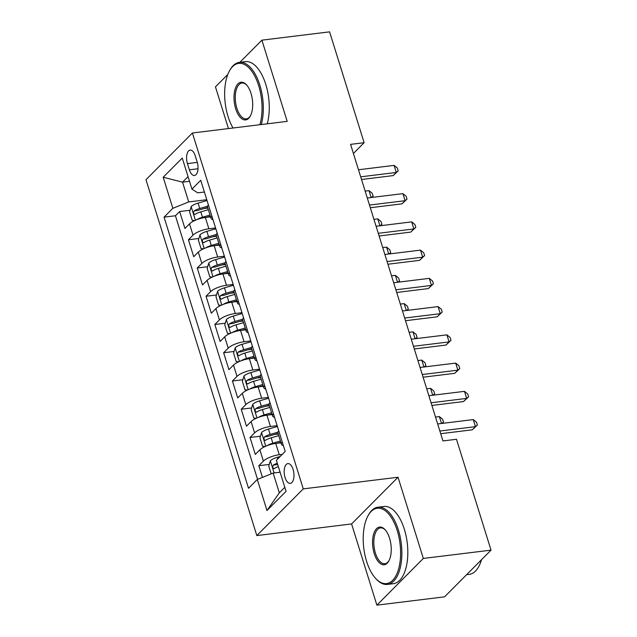 <?xml version="1.0" encoding="UTF-8"?>
<svg xmlns="http://www.w3.org/2000/svg" width="637" height="637" viewBox="0 0 637 637"><rect width="100%" height="100%" fill="white"/><g stroke="black" fill="none" stroke-linecap="round" stroke-linejoin="round"><path stroke-width="0.96" d="M293.092 469.437A9.953 4.785 -97 0 0 287.86 463.593A9.953 4.785 -97 0 0 285.058 477.519A9.953 4.785 -97 0 0 290.289 483.364A9.953 4.785 -97 0 0 293.092 469.437M376.881 605.15L423.326 558.442L398.037 477.24L351.592 523.948L376.881 605.15L444.578 596.837L491.023 550.137L456.49 439.275L442.954 440.939L350.581 144.368L364.125 142.712L329.592 31.85L261.903 40.163L239.886 62.299M351.592 523.948L256.822 535.582L145.977 179.706L192.422 132.998L303.268 488.882L256.822 535.582M227.839 74.418L215.457 86.863L228.444 128.578M210.584 216.843L205.361 217.48A12.445 3.854 162.7 0 0 189.507 223.858L184.929 228.468L179.65 211.524L190.081 210.242M204.151 208.514L207.853 208.06M215.569 227.958L208.88 228.779A12.445 3.854 162.7 0 0 193.027 235.157L188.441 239.767L198.879 238.485M212.949 236.757L216.652 236.303M188.441 239.767L193.72 256.711L198.306 252.109A12.445 3.854 162.7 0 1 214.159 245.731L219.383 245.086M228.181 273.329L222.95 273.974A12.445 3.854 162.7 0 0 207.105 280.352L202.518 284.954L197.239 268.01L207.678 266.728M221.748 265L225.442 264.546M236.98 301.572L231.749 302.217A12.445 3.854 162.7 0 0 215.895 308.595L211.317 313.205L206.038 296.253L216.476 294.971M230.546 293.243L234.241 292.789M245.778 329.815L240.547 330.46A12.445 3.854 162.7 0 0 224.694 336.838L220.115 341.448L214.836 324.496L225.267 323.222M239.345 321.494L243.039 321.04M254.569 358.066L249.346 358.703A12.445 3.854 162.7 0 0 233.492 365.081L228.914 369.691L223.635 352.747L234.066 351.465M248.135 349.737L251.838 349.283M263.368 386.309L258.144 386.946A12.445 3.854 162.7 0 0 242.291 393.332L237.705 397.934L232.433 380.99L242.864 379.708M256.934 377.98L260.637 377.526M272.166 414.552L266.943 415.197A12.445 3.854 162.7 0 0 251.089 421.575L246.503 426.177L241.224 409.233L251.663 407.951M265.733 406.223L269.435 405.769M280.965 442.795L275.733 443.44A12.445 3.854 162.7 0 0 259.888 449.818L255.302 454.42L250.023 437.476L260.461 436.194M274.531 434.466L278.226 434.012M187.445 163.598L189.38 169.808A9.643 4.642 -97 0 0 194.452 175.47A9.643 4.642 -97 0 0 197.167 161.981L195.233 155.77A9.643 4.642 -97 0 0 190.16 150.109A9.643 4.642 -97 0 0 187.445 163.598L197.287 162.387M189.5 181.306L182.548 182.158L188.711 201.929L172.858 208.307L164.067 217.145L248.526 488.292L257.308 479.454L266.983 510.524L286.069 491.342L276.386 460.272L285.177 451.434L200.727 180.287L191.936 189.125L197.749 192.844L204.381 192.032M172.858 208.307L163.183 177.245L182.262 158.056L191.936 189.125M282.263 454.364L279.253 454.738L275.733 443.44M277.151 425.667L270.454 426.487L266.943 415.197M268.352 397.424L261.664 398.244L258.144 386.946M259.562 369.181L252.865 370.001L249.346 358.703M250.763 340.938L244.067 341.758L240.547 330.46M241.964 312.695L235.268 313.515L231.749 302.217M233.166 284.444L226.469 285.272L222.95 273.974M224.367 256.201L217.679 257.022L214.159 245.731M179.65 211.524L175.438 215.752L257.547 479.358M279.253 454.738A12.445 3.854 -17.3 0 0 263.399 461.116L258.821 465.719L262.452 477.384M250.023 437.476L254.609 432.873A12.445 3.854 -17.3 0 1 270.454 426.487M241.224 409.233L245.81 404.622A12.445 3.854 -17.3 0 1 261.664 398.244M232.433 380.99L237.012 376.379A12.445 3.854 -17.3 0 1 252.865 370.001M223.635 352.747L228.213 348.136A12.445 3.854 -17.3 0 1 244.067 341.758M214.836 324.496L219.415 319.893A12.445 3.854 -17.3 0 1 235.268 313.515M206.038 296.253L210.624 291.65A12.445 3.854 -17.3 0 1 226.469 285.272M197.239 268.01L201.825 263.399A12.445 3.854 -17.3 0 1 217.679 257.022M211.906 216.182A12.445 3.854 162.7 0 0 211.054 218.34A12.445 3.854 162.7 0 0 212.981 219.638M208.387 204.883A12.445 3.854 162.7 0 0 207.535 207.049L211.054 218.34M206.778 199.715L188.711 201.929M423.326 558.442L491.023 550.137M398.037 477.24L303.268 488.882M192.422 132.998L287.191 121.364L261.903 40.163M353.424 153.469L364.125 142.712M188.05 176.632L182.548 182.158L163.183 177.245M280.113 472.224L273.162 473.076L279.317 492.847L284.819 487.321M175.438 215.752L164.067 217.145M258.821 465.719L269.252 464.437M217.185 233.134A12.445 3.854 162.7 0 0 216.333 235.292L219.853 246.591A12.445 3.854 -17.3 0 1 220.705 244.425M221.78 247.881A12.445 3.854 -17.3 0 1 219.853 246.591M225.984 261.377A12.445 3.854 162.7 0 0 225.132 263.535L228.651 274.834A12.445 3.854 -17.3 0 1 229.495 272.676M230.578 276.124A12.445 3.854 -17.3 0 1 228.651 274.834M234.774 289.62A12.445 3.854 162.7 0 0 233.93 291.778L237.45 303.077A12.445 3.854 -17.3 0 1 238.294 300.919M239.369 304.375A12.445 3.854 -17.3 0 1 237.45 303.077M243.573 317.863A12.445 3.854 162.7 0 0 242.721 320.021L246.24 331.32A12.445 3.854 -17.3 0 1 247.092 329.162M248.167 332.618A12.445 3.854 -17.3 0 1 246.24 331.32M252.371 346.106A12.445 3.854 162.7 0 0 251.519 348.264L255.039 359.563A12.445 3.854 -17.3 0 1 255.891 357.405M256.966 360.861A12.445 3.854 -17.3 0 1 255.039 359.563M261.17 374.349A12.445 3.854 162.7 0 0 260.318 376.515L263.837 387.814A12.445 3.854 -17.3 0 1 264.689 385.648M265.764 389.103A12.445 3.854 -17.3 0 1 263.837 387.814M269.969 402.6A12.445 3.854 162.7 0 0 269.117 404.758L272.636 416.057A12.445 3.854 -17.3 0 1 273.488 413.891M274.563 417.346A12.445 3.854 -17.3 0 1 272.636 416.057M278.759 430.843A12.445 3.854 162.7 0 0 277.915 433.001L281.435 444.3A12.445 3.854 -17.3 0 1 282.279 442.142M257.308 479.454L273.162 473.076M283.361 445.597A12.445 3.854 -17.3 0 1 281.435 444.3M266.983 510.524L279.317 492.847M361.521 179.491L393.156 175.605L396.294 172.452L360.693 176.823M394.096 165.389L397.337 168.025L398.213 170.851L396.294 172.452L394.096 165.389L358.496 169.761M398.213 170.851L393.156 175.605M196.952 219.622A8.249 2.556 -17.3 0 1 202.478 217.241L210.027 215.051M206.722 217.313L210.401 216.246M194.683 220.569L192.223 220.346L189.579 211.874L191.211 206.523A8.249 2.556 -17.3 0 1 198.075 203.115L207.025 200.52M207.551 206.221L199.747 208.482A8.249 2.556 162.7 0 0 194.158 210.903C193.099 213.061 193.457 214.191 195.217 214.295A8.249 2.556 -17.3 0 1 200.806 211.874L208.355 209.684M194.158 210.903L198.059 210.425A4.204 1.306 -17.3 0 1 199.867 209.756L207.678 207.495M194.763 214.47L195.217 214.295M371.14 197.534L368.99 190.638L365.144 191.108M368.99 190.638L372.231 193.274L373.107 196.092L371.737 197.462M373.107 196.092L371.427 197.502M259.88 124.717A37.957 18.258 -97 0 0 258.662 85.661A37.957 18.258 -97 0 0 229.535 70.779A37.957 18.258 -97 0 0 228.03 116.46A37.957 18.258 -97 0 0 233.031 128.013M229.535 70.779L230.013 69.935A38.897 18.704 83 0 1 239.416 62.362A38.897 18.704 83 0 1 259.848 85.183A38.897 18.704 83 0 1 261.289 124.541M251.002 93.36A18.983 9.125 83 0 1 250.245 116.205A18.983 9.125 83 0 1 235.69 108.76A18.983 9.125 83 0 1 235.873 87.062A18.983 9.125 83 0 1 246.384 84.697A18.983 9.125 83 0 1 251.002 93.36M246.718 85.071A18.043 8.679 -97 0 0 241.956 83.049A18.043 8.679 -97 0 0 236.876 108.282A18.043 8.679 -97 0 0 246.36 118.872A18.043 8.679 -97 0 0 250.484 115.767M239.416 62.362L245.372 61.63A38.897 18.704 83 0 1 265.804 84.45A38.897 18.704 83 0 1 267.245 123.809M397.217 530.51A37.957 18.258 -97 0 0 368.09 515.628A37.957 18.258 -97 0 0 366.586 561.308A37.957 18.258 -97 0 0 375.83 578.635A37.957 18.258 -97 0 0 396.843 573.913A37.957 18.258 -97 0 0 397.217 530.51M368.09 515.628L368.568 514.784A38.897 18.704 83 0 1 377.972 507.211A38.897 18.704 83 0 1 398.404 530.032A38.897 18.704 83 0 1 387.455 584.416A38.897 18.704 83 0 1 376.491 579.336L375.83 578.635M389.557 538.209A18.983 9.125 83 0 1 388.801 561.054A18.983 9.125 83 0 1 374.245 553.609A18.983 9.125 83 0 1 374.429 531.911A18.983 9.125 83 0 1 384.939 529.546A18.983 9.125 83 0 1 389.557 538.209M385.274 529.92A18.043 8.679 -97 0 0 380.512 527.898A18.043 8.679 -97 0 0 375.432 553.131A18.043 8.679 -97 0 0 384.915 563.721A18.043 8.679 -97 0 0 389.04 560.616M377.972 507.211L383.928 506.479A38.897 18.704 83 0 1 404.36 529.299A38.897 18.704 83 0 1 393.411 583.683L387.455 584.416M481.516 559.692A38.897 18.704 83 0 1 469.222 574.375L466.595 574.701M370.32 207.734L401.955 203.856L405.092 200.695L369.492 205.066M402.895 193.632L406.135 196.268L407.011 199.094L405.092 200.695L402.895 193.632L367.294 198.003M407.011 199.094L401.955 203.856M379.119 235.985L410.754 232.099L413.891 228.938L378.29 233.309M411.693 221.883L414.926 224.511L415.81 227.337L413.891 228.938L411.693 221.883L376.085 226.254M415.81 227.337L410.754 232.099M387.917 264.228L419.552 260.342L422.689 257.189L387.081 261.56M420.484 250.126L423.724 252.754L424.608 255.58L422.689 257.189L420.484 250.126L384.883 254.497M424.608 255.58L419.552 260.342M396.716 292.471L428.343 288.585L431.48 285.432L395.88 289.803M429.282 278.369L432.523 281.005L433.399 283.823L431.48 285.432L429.282 278.369L393.682 282.74M433.399 283.823L428.343 288.585M205.751 247.865A8.249 2.556 -17.3 0 1 211.269 245.484L218.825 243.294M215.521 245.563L219.2 244.497M203.482 248.812L201.021 248.589L198.378 240.117L200.01 234.766A8.249 2.556 -17.3 0 1 206.874 231.358L215.824 228.771M216.349 234.464L208.546 236.725A8.249 2.556 162.7 0 0 202.956 239.146C201.897 241.304 202.248 242.434 204.015 242.538A8.249 2.556 -17.3 0 1 209.597 240.117L217.153 237.927M202.956 239.146L206.858 238.668A4.204 1.306 -17.3 0 1 208.665 237.999L216.469 235.738M203.561 242.713L204.015 242.538M379.939 225.777L377.789 218.881L373.943 219.351M377.789 218.881L381.022 221.517L381.905 224.335L380.536 225.705M381.905 224.335L380.225 225.745M214.55 276.108A8.249 2.556 -17.3 0 1 220.068 273.727L227.624 271.537M224.312 273.806L227.998 272.74M212.28 277.055L209.82 276.84L207.176 268.36L208.809 263.017A8.249 2.556 -17.3 0 1 215.672 259.601L224.622 257.014M225.148 262.707L217.344 264.968A8.249 2.556 162.7 0 0 211.755 267.397C210.696 269.547 211.046 270.677 212.814 270.781A8.249 2.556 -17.3 0 1 218.395 268.36L225.952 266.17M211.755 267.397L215.648 266.919A4.204 1.306 -17.3 0 1 217.464 266.242L225.267 263.981M212.352 270.964L212.814 270.781M388.729 254.02L386.587 247.124L382.733 247.602M386.587 247.124L389.82 249.76L390.704 252.586L389.334 253.948M390.704 252.586L389.024 253.988M223.34 304.351A8.249 2.556 -17.3 0 1 228.866 301.97L236.423 299.78M233.11 302.049L236.797 300.983M221.079 305.298L218.61 305.083L215.975 296.611L217.607 291.26A8.249 2.556 -17.3 0 1 224.471 287.844L233.421 285.257M233.938 290.958L226.135 293.211A8.249 2.556 162.7 0 0 220.553 295.64C219.494 297.79 219.845 298.92 221.612 299.024A8.249 2.556 -17.3 0 1 227.194 296.603L234.75 294.413M220.553 295.64L224.447 295.162A4.204 1.306 -17.3 0 1 226.262 294.485L234.066 292.224M221.15 299.207L221.612 299.024M397.528 282.271L395.378 275.367L391.532 275.845M395.378 275.367L398.619 278.003L399.503 280.829L398.133 282.191M399.503 280.829L397.822 282.231M232.139 332.594A8.249 2.556 -17.3 0 1 237.665 330.213L245.221 328.023M241.909 330.292L245.587 329.225M229.877 333.541L227.409 333.326L224.773 324.854L226.406 319.503A8.249 2.556 -17.3 0 1 233.261 316.095L242.219 313.5M242.737 319.201L234.934 321.462A8.249 2.556 162.7 0 0 229.352 323.883C228.293 326.04 228.643 327.171 230.403 327.275A8.249 2.556 -17.3 0 1 235.993 324.846L243.549 322.664M229.352 323.883L233.246 323.405A4.204 1.306 -17.3 0 1 235.061 322.728L242.864 320.467M229.949 327.45L230.403 327.275M406.326 310.514L404.177 303.618L400.331 304.088M404.177 303.618L407.417 306.246L408.293 309.072L406.932 310.442M408.293 309.072L406.613 310.474M405.506 320.714L437.141 316.828L440.278 313.675L404.678 318.046M438.081 306.612L441.322 309.248L442.197 312.074L440.278 313.675L438.081 306.612L402.48 310.983M442.197 312.074L437.141 316.828M240.937 360.845A8.249 2.556 -17.3 0 1 246.463 358.456L254.012 356.274M250.707 358.535L254.386 357.468M238.668 361.784L236.208 361.569L233.572 353.097L235.204 347.746A8.249 2.556 -17.3 0 1 242.06 344.338L251.01 341.743M251.535 347.444L243.732 349.705A8.249 2.556 162.7 0 0 238.15 352.126C237.091 354.283 237.442 355.414 239.201 355.518A8.249 2.556 -17.3 0 1 244.791 353.089L252.34 350.907M238.15 352.126L242.044 351.648A4.204 1.306 -17.3 0 1 243.86 350.979L251.663 348.718M238.748 355.693L239.201 355.518M415.125 338.757L412.975 331.861L409.129 332.331M412.975 331.861L416.216 334.489L417.092 337.315L415.722 338.685M417.092 337.315L415.412 338.725M414.305 348.957L445.94 345.071L449.077 341.918L413.477 346.289M446.879 334.855L450.12 337.491L450.996 340.317L449.077 341.918L446.879 334.855L411.279 339.226M450.996 340.317L445.94 345.071M249.736 389.088A8.249 2.556 -17.3 0 1 255.254 386.707L262.81 384.517M259.506 386.778L263.185 385.711M247.467 390.035L245.006 389.812L242.363 381.34L243.995 375.989A8.249 2.556 -17.3 0 1 250.859 372.581L259.808 369.986M260.334 375.687L252.531 377.948A8.249 2.556 162.7 0 0 246.941 380.369C245.882 382.526 246.24 383.657 248 383.761A8.249 2.556 -17.3 0 1 253.59 381.34L261.138 379.15M246.941 380.369L250.843 379.891A4.204 1.306 -17.3 0 1 252.65 379.222L260.461 376.961M247.546 383.936L248 383.761M423.923 367L421.774 360.104L417.928 360.574M421.774 360.104L425.014 362.74L425.89 365.558L424.521 366.928M425.89 365.558L424.21 366.968M423.103 377.2L454.738 373.322L457.876 370.161L422.275 374.532M455.678 363.106L458.911 365.734L459.795 368.56L457.876 370.161L455.678 363.106L420.07 367.469M459.795 368.56L454.738 373.322M258.534 417.331A8.249 2.556 -17.3 0 1 264.052 414.95L271.609 412.76M268.296 415.029L271.983 413.962M256.265 418.278L253.805 418.055L251.161 409.583L252.793 404.24A8.249 2.556 -17.3 0 1 259.657 400.824L268.607 398.236M269.132 403.93L261.329 406.191A8.249 2.556 162.7 0 0 255.74 408.612C254.681 410.769 255.031 411.9 256.799 412.004A8.249 2.556 -17.3 0 1 262.38 409.583L269.937 407.393M255.74 408.612L259.641 408.134A4.204 1.306 -17.3 0 1 261.449 407.465L269.252 405.204M256.345 412.179L256.799 412.004M432.714 395.243L430.572 388.347L426.718 388.817M430.572 388.347L433.805 390.983L434.689 393.801L433.319 395.171M434.689 393.801L433.009 395.211M431.902 405.45L463.537 401.565L466.674 398.404L431.066 402.775M464.477 391.349L467.709 393.977L468.593 396.803L466.674 398.404L464.477 391.349L428.868 395.72M468.593 396.803L463.537 401.565M267.333 445.574A8.249 2.556 -17.3 0 1 272.851 443.193L280.407 441.003M277.095 443.272L280.782 442.205M265.064 446.521L262.595 446.306L259.96 437.834L261.592 432.483A8.249 2.556 -17.3 0 1 268.456 429.067L277.406 426.479M277.931 432.181L270.128 434.434A8.249 2.556 162.7 0 0 264.538 436.863C263.479 439.012 263.829 440.143 265.597 440.247A8.249 2.556 -17.3 0 1 271.179 437.826L278.735 435.636M264.538 436.863L268.432 436.385A4.204 1.306 -17.3 0 1 270.247 435.708L278.05 433.447M265.135 440.43L265.597 440.247M441.513 423.486L439.371 416.59L435.517 417.068M439.371 416.59L442.604 419.226L443.487 422.052L442.118 423.414M443.487 422.052L441.807 423.454M440.7 433.693L472.328 429.808L475.473 426.655L439.864 431.026M473.267 419.592L476.508 422.227L477.392 425.046L475.473 426.655L473.267 419.592L437.667 423.963M477.392 425.046L472.328 429.808M278.998 472.359A8.249 2.556 -17.3 0 1 280.033 471.961M271.187 473.872L268.758 466.077L270.391 460.726A8.249 2.556 -17.3 0 1 277.254 457.318L280.169 456.466M277.302 463.203A8.249 2.556 162.7 0 0 273.337 465.106C272.278 467.255 272.628 468.386 274.388 468.49A8.249 2.556 -17.3 0 1 278.361 466.595M273.934 468.673L274.388 468.49M273.337 465.106L277.23 464.628A4.204 1.306 -17.3 0 1 277.684 464.429M208.88 228.779L205.361 217.48M193.027 235.157L189.507 223.858M263.399 461.116L259.888 449.818M254.609 432.873L251.089 421.575M245.81 404.622L242.291 393.332M237.012 376.379L233.492 365.081M228.213 348.136L224.694 336.838M219.415 319.893L215.895 308.595M210.624 291.65L207.105 280.352M201.825 263.399L198.306 252.109M197.996 168.749L189.38 169.808M191.172 206.659L195.408 220.243M200.806 211.874L202.478 217.241M198.075 203.115L199.747 208.482M199.97 234.902L204.198 248.494M209.597 240.117L211.269 245.484M206.874 231.358L208.546 236.725M208.769 263.145L212.997 276.737M218.395 268.36L220.068 273.727M215.672 259.601L217.344 264.968M217.567 291.396L221.795 304.98M227.194 296.603L228.866 301.97M224.471 287.844L226.135 293.211M226.358 319.639L230.594 333.223M235.993 324.846L237.665 330.213M233.261 316.095L234.934 321.462M235.157 347.882L239.393 361.466M244.791 353.089L246.463 358.456M242.06 344.338L243.732 349.705M243.955 376.125L248.191 389.709M253.59 381.34L255.254 386.707M250.859 372.581L252.531 377.948M252.754 404.368L256.982 417.96M262.38 409.583L264.052 414.95M259.657 400.824L261.329 406.191M261.552 432.619L265.78 446.203M271.179 437.826L272.851 443.193M268.456 429.067L270.128 434.434M270.351 460.862L274.117 472.965M277.254 457.318L277.748 458.903"/></g></svg>
